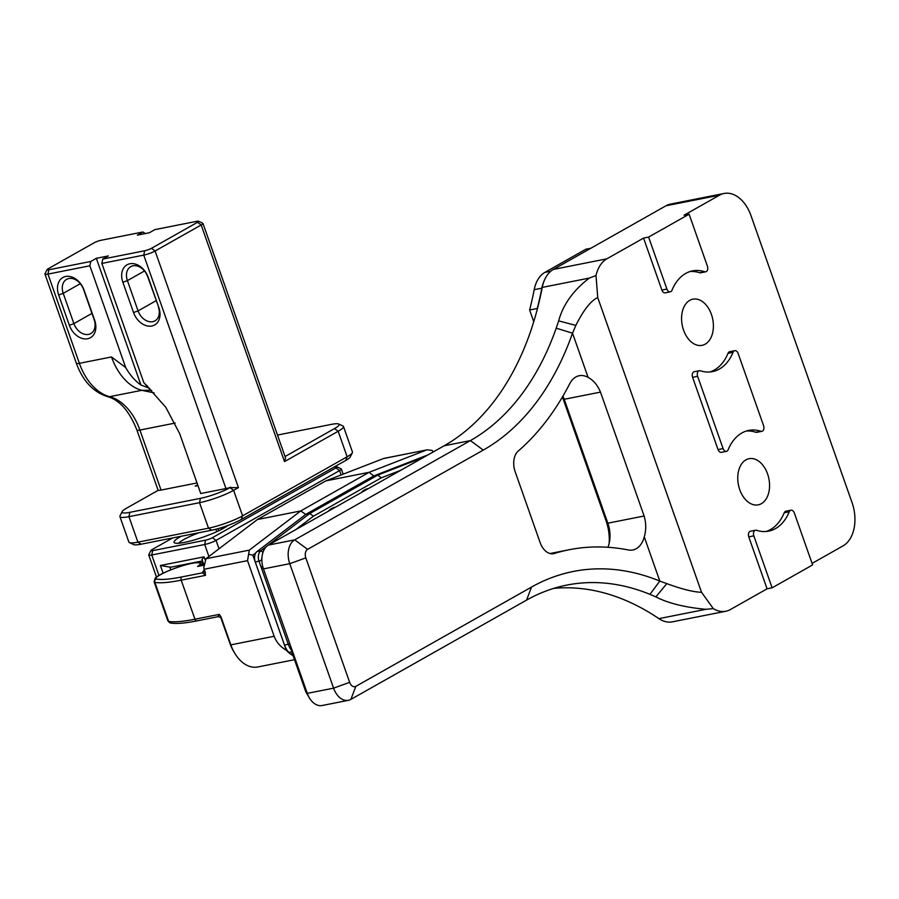 <?xml version="1.0" encoding="UTF-8"?>
<svg xmlns="http://www.w3.org/2000/svg" width="899" height="899" viewBox="0 0 899 899"><rect width="100%" height="100%" fill="white"/><g stroke="black" fill="none" stroke-linecap="round" stroke-linejoin="round"><path stroke-width="1.35" d="M558.661 320.876L575.843 325.393C583.586 309.964 590.879 300.693 597.734 297.558L596.003 275.532L589.306 278.083C573.259 290.388 563.044 304.66 558.661 320.876L556.2 328.18A301.435 199.106 -101.2 0 1 470.391 440.6L294.715 539.861A18.823 12.44 78.8 0 0 289.759 563.684L333.585 688.151A18.823 12.44 78.8 0 0 348.385 700.321L322.089 705.524A18.823 12.44 -101.2 0 1 309.436 697.972A18.823 12.44 -101.2 0 1 307.289 693.354L263.463 568.887A18.823 12.44 -101.2 0 1 262.126 555.942A18.823 12.44 -101.2 0 1 268.43 545.075L444.095 445.803A301.435 199.106 78.8 0 0 537.58 308.121A301.435 199.106 78.8 0 0 542.254 287.399A34.229 22.61 -101.2 0 1 553.402 269.419L666.024 205.77A34.229 22.61 -101.2 0 1 670.598 204.073L724.077 193.476A34.229 22.61 78.8 0 0 719.503 195.173L684.06 215.209L689.106 214.209L648.606 237.089L666.901 289.062L661.866 290.062A4.281 2.821 78.8 0 0 665.226 292.827L670.272 291.827A4.281 2.821 -101.2 0 1 666.901 289.062M666.788 583.631L655.865 596.902C668.272 603.263 684.959 607.398 705.951 609.308L713.312 608.634L701.523 592.284C693.556 592.081 681.981 589.193 666.788 583.631L659.821 581.08A313.537 207.096 78.8 0 0 531.511 587.081L355.835 686.353A6.731 4.439 -101.2 0 1 349.655 682.33L305.829 557.874A6.731 4.439 -101.2 0 1 307.593 549.356L483.269 450.096A313.537 207.096 78.8 0 0 572.517 333.169L575.843 325.393M348.385 700.321A18.823 12.44 78.8 0 0 350.891 699.377L526.567 600.116A301.435 199.106 -101.2 0 1 566.808 585.092A301.435 199.106 -101.2 0 1 649.932 594.34L655.865 596.902M644.257 536.872A25.666 16.957 -101.2 0 1 632.84 549.974A25.666 16.957 -101.2 0 1 628.311 549.963A335.664 221.716 78.8 0 0 569.067 549.75A335.664 221.716 78.8 0 0 554.323 553.481A17.115 11.305 -101.2 0 1 553.582 553.672A17.115 11.305 -101.2 0 1 540.13 542.603L515.149 471.694A17.115 11.305 -101.2 0 1 518.251 451.04A335.664 221.716 78.8 0 0 569.752 383.659A25.666 16.957 -101.2 0 1 579.237 375.726A25.666 16.957 -101.2 0 1 588.092 377.378C593.486 380.255 597.621 385.165 600.487 392.11L644.122 516.004C646.212 523.151 646.257 530.107 644.257 536.872L659.821 581.08L649.932 594.34M597.734 297.558L701.523 592.284M713.312 608.634A34.229 22.61 78.8 0 0 725.819 611.253L672.34 621.85A34.229 22.61 -101.2 0 1 658.9 618.636A301.435 199.106 78.8 0 0 553.795 588.373M725.819 611.253A34.229 22.61 78.8 0 0 730.393 609.544L767.072 588.823L772.117 587.822L812.617 564.932L794.323 512.969A4.281 2.821 -101.2 0 0 790.951 510.205A4.281 2.821 -101.2 0 0 789.243 511.812A51.344 33.915 -101.2 0 1 768.679 531.129A51.344 33.915 -101.2 0 1 756.531 530.298A4.281 2.821 -101.2 0 0 755.52 530.23A4.281 2.821 -101.2 0 0 753.811 535.849L772.117 587.822M755.52 530.23L750.474 531.23A4.281 2.821 78.8 0 0 748.777 536.849L767.072 588.823M766.128 531.489A51.344 33.915 78.8 0 0 784.198 512.812L789.243 511.812M790.951 510.205L785.917 511.194A4.281 2.821 78.8 0 0 784.198 512.812M812.078 563.392L843.015 545.907A34.229 22.61 78.8 0 0 852.05 502.597L750.98 215.603A34.229 22.61 78.8 0 0 724.077 193.476M699.658 272.734A4.281 2.821 78.8 0 0 700.669 272.802L705.704 271.801A4.281 2.821 -101.2 0 1 704.692 271.734L699.658 272.734A51.344 33.915 78.8 0 0 690.05 271.532M596.003 275.532A34.229 22.61 78.8 0 1 606.881 258.822L643.56 238.089L661.866 290.062M734.775 350.677L729.741 351.678A4.281 2.821 78.8 0 0 728.021 353.296L733.067 352.296A4.281 2.821 -101.2 0 1 734.775 350.677A4.281 2.821 -101.2 0 1 738.146 353.453L763.588 425.688A4.281 2.821 -101.2 0 1 761.88 431.318A4.281 2.821 -101.2 0 1 760.869 431.25L755.834 432.25A4.281 2.821 78.8 0 0 756.846 432.318L761.88 431.318M755.834 432.25A51.344 33.915 78.8 0 0 746.226 431.059M718.043 449.579A4.281 2.821 78.8 0 0 721.403 452.343L726.448 451.343A4.281 2.821 -101.2 0 1 723.077 448.579L718.043 449.579L692.601 377.333L697.635 376.333A4.281 2.821 -101.2 0 1 699.343 370.703A4.281 2.821 -101.2 0 1 700.355 370.781A51.344 33.915 -101.2 0 0 712.502 371.613A51.344 33.915 -101.2 0 0 733.067 352.296M699.343 370.703L694.298 371.703A4.281 2.821 78.8 0 0 692.601 377.333M709.952 371.972A51.344 33.915 78.8 0 0 728.021 353.296M711.401 314.38A23.531 15.541 -101.2 0 1 702.052 345.34A23.531 15.541 -101.2 0 1 682.24 325.269A23.531 15.541 -101.2 0 1 692.904 299.165A23.531 15.541 -101.2 0 1 711.401 314.38M767.577 473.908A23.531 15.541 -101.2 0 1 758.228 504.856A23.531 15.541 -101.2 0 1 738.416 484.797A23.531 15.541 -101.2 0 1 749.081 458.692A23.531 15.541 -101.2 0 1 767.577 473.908M291.703 651.775L305.536 691.073A6.731 4.439 78.8 0 0 306.312 692.724L309.436 697.972M562.437 396.942A37.769 24.947 -101.2 0 1 562.459 397.021L606.083 520.914A37.769 24.947 -101.2 0 1 609.14 543.513M607.926 547.277A25.666 16.957 78.8 0 0 609.657 540.838A25.666 16.957 78.8 0 0 607.836 523.184L564.212 399.291A25.666 16.957 78.8 0 0 562.92 396.111M643.56 238.089L648.606 237.089M689.106 214.209L707.412 266.171A4.281 2.821 -101.2 0 1 705.704 271.801M704.692 271.734A51.344 33.915 -101.2 0 0 692.545 270.891A51.344 33.915 -101.2 0 0 671.98 290.22A4.281 2.821 -101.2 0 1 670.272 291.827M726.448 451.343A4.281 2.821 -101.2 0 0 728.156 449.736A51.344 33.915 -101.2 0 1 748.721 430.407A51.344 33.915 -101.2 0 1 760.869 431.25M697.635 376.333L723.077 448.579M544.727 279.51A32.948 21.756 -101.2 0 0 541.839 288.174A302.716 199.949 -101.2 0 1 537.265 308.481L529.623 309.998A302.716 199.949 78.8 0 0 534.186 289.692A32.948 21.756 -101.2 0 1 544.906 272.375L585.912 249.203L590.913 248.214M533.748 321.707L529.623 309.998M203.5 565.392C203.343 563.684 201.365 564.033 197.566 566.449L203.444 565.28L197.566 566.449A23.745 3.798 -19.4 0 0 186.037 564.752A23.745 3.798 -19.4 0 0 156.123 577.709A2.562 2.416 -135.8 0 0 155.122 578.304L154.122 581.855A17.115 2.731 -19.4 0 0 154.864 582.316A2.562 2.45 -77.9 0 1 156.336 579.012A14.541 2.326 160.6 0 1 156.123 577.709M217.861 616.669L219.289 614.388L220.94 616.725L230.852 644.853A34.229 22.61 78.8 0 0 234.751 653.236L233.504 651.146A29.397 19.418 -101.2 0 1 230.155 643.942L220.738 617.489A2.562 2.528 -37.5 0 1 221.12 618.186L221.053 618.096M234.751 653.236A34.229 22.61 78.8 0 0 257.755 666.979L294.49 659.709M230.155 643.942L230.852 644.853L274.161 636.267C276.274 642.088 280.319 646.752 286.309 650.258A34.229 22.61 78.8 0 0 293.063 655.641M204.365 569.64L205.534 575.349L202.264 572.618L203.32 572.022M305.739 514.442L300.749 510.935L257.429 519.521L205.995 558.717L203.781 567.674M205.444 572.697L203.994 568.943M205.534 575.349L181.193 580.17A2.562 1.697 -101.2 0 1 181.868 576.922L202.432 572.843A2.562 2.528 -37.5 0 0 204.129 570.146L203.972 568.483M204.073 570.146L202.264 572.618M205.995 558.717L249.304 550.143L247.528 560.65L204.219 569.224M274.161 636.267L247.528 560.65M197.297 620.737A2.562 1.697 -101.2 0 1 196.96 620.872L218.322 616.635L220.738 617.501M248.596 554.234L252.821 555.177L286.309 650.258M255.844 552.874L252.821 555.177M249.304 550.143L300.749 510.935L369.096 472.312L325.786 480.898L383.817 458.423L427.16 449.826L432.284 450.444L432.992 452.085M383.176 458.602L427.16 449.826M373.793 475.953L369.096 472.312L426.486 450.017M325.786 480.898L257.429 519.521M202.511 560.92L170.574 567.247L160.415 565.493L204.073 556.841L201.994 559.459L203.489 563.695M208.916 556.492L204.691 544.502L151.751 554.986A8.552 1.371 160.6 0 1 148.74 554.964A8.552 1.371 160.6 0 1 148.773 554.717L150.875 550.491A5.136 0.82 -19.4 0 0 152.65 550.66L205.59 540.164L204.691 544.502A8.552 1.371 -19.4 0 0 216.052 540.389L339.586 470.582L341.126 474.942M336.9 466.839L341.171 468.817A8.552 1.371 160.6 0 1 341.35 468.986A8.552 1.371 160.6 0 1 339.586 470.582L335.945 467.896A5.136 0.82 -19.4 0 0 336.9 466.839A5.136 0.82 -19.4 0 0 335.203 466.929L333.81 467.21M205.59 540.164A5.136 0.82 160.6 0 0 212.411 537.703L335.945 467.896M221.536 529.376L220.974 527.792M225.716 526.23A26.093 4.169 160.6 0 1 226.649 526.376M178.766 543.243A26.093 4.169 160.6 0 1 199.106 532.702M172.709 537.939L151.909 549.682A5.136 0.82 -19.4 0 0 150.875 550.491M227.908 525.443A29.521 4.72 160.6 0 1 199.814 538.231A29.521 4.72 160.6 0 1 174.687 542.929A29.521 4.72 160.6 0 1 181.261 536.242M295.928 529.533L313.459 516.172L381.322 477.83L377.782 475.088L309.717 513.543L268.037 545.311M313.459 516.172L309.717 513.543L305.93 514.295L257.047 551.548A8.552 5.652 78.8 0 0 255.282 562.055L284.511 645.055A17.115 11.305 78.8 0 0 288.759 652.359L292.546 651.606A17.115 11.305 78.8 0 1 288.287 644.313L289.826 643.751M266.722 546.311L260.834 550.795A8.552 5.652 78.8 0 0 259.058 561.302L288.287 644.313L284.511 645.055M381.322 477.83L400.875 470.233M424.204 457.052L377.782 475.088L373.995 475.829L305.93 514.295M368.478 488.539A25.352 16.744 78.8 0 0 361.241 492.63M335.563 507.137A25.352 16.744 78.8 0 0 328.326 511.228M288.759 652.359A34.229 22.61 78.8 0 0 292.928 655.259M428.284 454.748L373.995 475.829M122.107 511.643L120.016 515.869A25.666 4.102 -19.4 0 0 119.915 516.61A25.666 4.102 -19.4 0 0 128.939 516.667L199.522 502.687A25.666 4.102 -19.4 0 0 233.616 490.348L238.437 487.629L229.975 487.663A22.25 3.562 160.6 0 1 200.421 498.349L129.838 512.34A22.25 3.562 160.6 0 1 122.107 511.643A22.25 3.562 160.6 0 1 126.624 508.149L158.28 490.258A8.552 1.371 160.6 0 0 161.045 490.079L139.907 430.048A8.552 1.371 160.6 0 1 136.895 430.037L158.134 490.337M149.785 388.368L140.963 385.03A53.906 35.612 -101.2 0 1 125.714 367.579L89.866 265.789L90.765 261.463L96.339 258.316L108.307 255.934L102.744 259.081L101.845 263.418L143.75 255.114A8.552 1.371 -19.4 0 0 155.111 251.001L201.185 224.975L284.511 461.592L338.159 431.273A25.666 4.102 -19.4 0 0 343.474 426.497L352.453 451.995A25.666 4.102 160.6 0 1 352.352 452.736A25.666 4.102 160.6 0 1 347.138 456.771L242.595 515.846A25.666 4.102 160.6 0 1 208.501 528.174L137.918 542.164A25.666 4.102 160.6 0 1 129.434 542.625A25.666 4.102 160.6 0 1 128.894 542.108L119.915 516.61M284.511 461.592L285.556 457.951L202.949 223.379A8.552 1.371 -19.4 0 0 202.769 223.199L198.499 221.221A5.136 0.82 160.6 0 1 197.544 222.278L151.47 248.315A5.136 0.82 160.6 0 1 144.649 250.776L102.744 259.081M277.499 435.06L331.304 424.395A22.25 3.562 160.6 0 1 338.653 424.002A22.25 3.562 160.6 0 1 334.518 428.587L285.062 456.535M343.474 426.497A25.666 4.102 -19.4 0 0 342.935 425.98L338.653 424.002M101.845 263.418L143.829 382.659A61.346 40.522 78.8 0 0 147.852 386.469M96.339 258.316L140.963 385.03M230.751 487.224A8.552 1.371 160.6 0 1 225.952 488.55L200.747 493.54L179.609 433.52L165.742 407.18L143.829 382.659M151.639 390.267L141.784 390.323L154.122 392.885M125.714 367.579L111.521 356.959A52.198 34.477 78.8 0 0 141.784 390.323L109.644 396.684A8.552 6.124 104.6 0 1 107.588 396.639C119.612 400.01 129.377 411.146 136.895 430.037M90.765 261.463L48.861 269.767A5.136 0.82 160.6 0 1 47.074 269.599A5.136 0.82 160.6 0 1 48.119 268.79L94.193 242.764A5.136 0.82 160.6 0 1 101.003 240.291L142.919 231.987L145.323 233.56M47.074 269.599L44.984 273.824A8.552 1.371 -19.4 0 0 44.95 274.071A8.552 1.371 -19.4 0 0 47.962 274.094L89.866 265.789M94.653 320.246L83.989 289.961A17.182 12.597 -119.5 0 0 65.706 276.476A17.182 12.597 -119.5 0 0 58.682 294.984L69.347 325.258A17.182 12.597 -119.5 0 0 87.63 338.743A17.182 12.597 -119.5 0 0 94.653 320.246L94.148 319.594A13.755 10.091 60.5 0 1 90.788 333.574A13.755 10.091 60.5 0 1 73.887 323.606L63.233 293.332A13.755 10.091 60.5 0 1 66.593 279.353A13.755 10.091 60.5 0 1 83.495 289.321L94.148 319.594M198.499 221.221A5.136 0.82 160.6 0 0 196.802 221.311L154.886 229.616L149.324 232.762L137.345 235.133L142.919 231.987M158.336 306.874A13.755 10.091 60.5 0 1 154.976 320.864A13.755 10.091 60.5 0 1 138.075 310.897L127.411 280.623A13.755 10.091 60.5 0 1 130.782 266.632A13.755 10.091 60.5 0 1 147.672 276.6L158.831 307.525L148.178 277.252A17.182 12.597 -119.5 0 0 129.894 263.755A17.182 12.597 -119.5 0 0 122.871 282.264L133.535 312.537A17.182 12.597 -119.5 0 0 151.819 326.022A17.182 12.597 -119.5 0 0 158.831 307.525M197.544 222.278L201.185 224.975A8.552 1.371 -19.4 0 0 202.949 223.379M197.016 482.954L161.045 490.079M197.949 485.606L195.207 486.157L197.656 484.775M129.434 542.625L133.715 544.603A22.25 3.562 -19.4 0 0 141.064 544.21L211.647 530.219A22.25 3.562 -19.4 0 0 241.202 519.532L345.744 460.457A22.25 3.562 -19.4 0 0 350.262 456.962L352.352 452.736M444.095 445.803L470.391 440.6L483.269 450.096M588.092 377.378L572.517 333.169L556.2 328.18M268.43 545.075L294.715 539.861L307.593 549.356M261.71 566.617L263.463 568.887L289.759 563.684L305.829 557.874M305.536 691.073L307.289 693.354L333.585 688.151L349.655 682.33M350.891 699.377L355.835 686.353M526.567 600.116L531.511 587.081M705.951 609.308L658.9 618.636M562.459 397.021L564.212 399.291L600.487 392.11M644.122 516.004L607.836 523.184L606.083 520.914M666.024 205.77L719.503 195.173M606.881 258.822L553.402 269.419M542.254 287.399L589.306 278.083M552.806 553.773L554.323 553.481M748.777 536.849L753.811 535.849M541.839 288.174L534.186 289.692M550.829 271.206L544.906 272.375M167.866 620.894L170.383 622.951A2.562 2.45 -77.9 0 1 168.619 621.355A17.115 2.731 160.6 0 1 167.866 620.894L154.122 581.855M170.383 622.951C175.844 624.007 184.7 623.322 196.96 620.872A2.562 1.697 -101.2 0 1 194.937 619.209A85.574 13.676 -19.4 0 1 168.619 621.355L154.864 582.316A85.574 13.676 160.6 0 0 181.193 580.17L194.937 619.209L219.289 614.388M220.94 616.725L221.12 618.186M156.336 579.012A83 13.271 -19.4 0 0 181.868 576.922M163.135 573.225L160.415 565.493M204.073 556.841L205.062 559.661M152.65 550.66L151.751 554.986L158.966 575.472M169.81 566.966L170.821 569.842M219.019 548.795L216.052 540.389L212.411 537.703M222.132 529.05L221.626 527.589M216.738 531.691L215.872 529.241M218.019 528.668L218.749 530.758M257.047 551.548L260.834 550.795L263.014 552.244M255.282 562.055L261.879 560.291M141.064 544.21L137.918 542.164L128.939 516.667L129.838 512.34M211.647 530.219L208.501 528.174L199.522 502.687L200.421 498.349M241.202 519.532L242.595 515.846L233.616 490.348L229.975 487.663M238.437 487.629L155.111 251.001L151.47 248.315M334.518 428.587L338.159 431.273L347.138 456.771L345.744 460.457M48.861 269.767L47.962 274.094L79.382 363.331A8.552 1.371 160.6 0 1 76.37 363.308C82.82 380.962 93.226 392.076 107.588 396.639M225.952 488.55L143.75 255.114L144.649 250.776M111.521 356.959L79.382 363.331A52.198 34.477 -101.2 0 0 109.644 396.684A52.198 34.477 78.8 0 1 139.907 430.048L175.204 423.058M58.682 294.984L63.233 293.332L80.303 283.691M133.535 312.537L138.075 310.897L156.156 300.682M122.871 282.264L127.411 280.623L144.492 270.97M147.672 276.6L148.178 277.252M83.989 289.961L83.495 289.321M91.968 313.391L73.887 323.606L69.347 325.258M261.463 560.437L262.126 555.942M550.008 553.526L569.067 549.75M200.769 565.752L203.444 565.224M203.489 564.943C199.758 562.257 205.938 562.662 194.6 562.808C182.767 564.448 158.752 573.809 155.122 578.304M341.35 468.986L343.171 474.144M221.255 527.713L221.795 529.241M148.74 554.964L156.527 577.079M76.37 363.308L44.95 274.071"/></g></svg>
